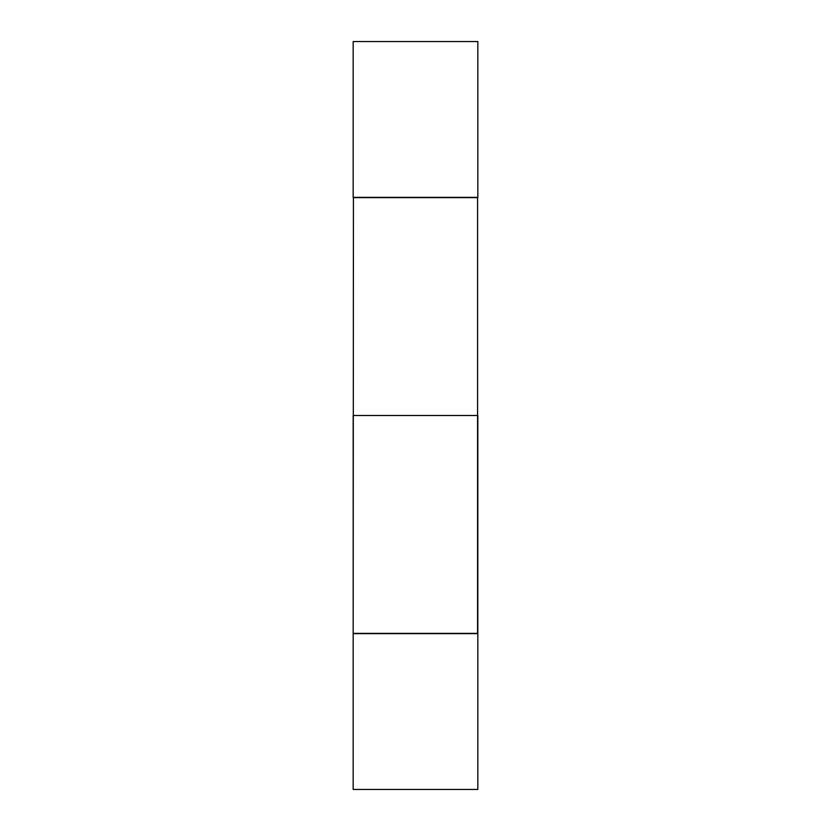 <?xml version="1.0" encoding="UTF-8"?>
<svg xmlns="http://www.w3.org/2000/svg" width="831" height="831" viewBox="0 0 831 831"><rect width="100%" height="100%" fill="white"/><g stroke="black" fill="none" stroke-linecap="round" stroke-linejoin="round"><path stroke-width="1.25" d="M477.825 41.55L353.175 41.55L353.175 197.363L477.825 197.363L477.825 41.55M477.576 197.363L477.576 633.638L353.175 633.388L353.175 415.5L477.825 415.5L477.825 633.388L353.175 633.388L353.424 197.363M353.175 789.45L353.175 633.638L477.825 633.638L353.175 633.638L353.175 789.45L477.825 789.45L477.825 633.638L477.825 789.45L353.175 789.45M477.825 197.612L353.175 197.612"/></g></svg>
